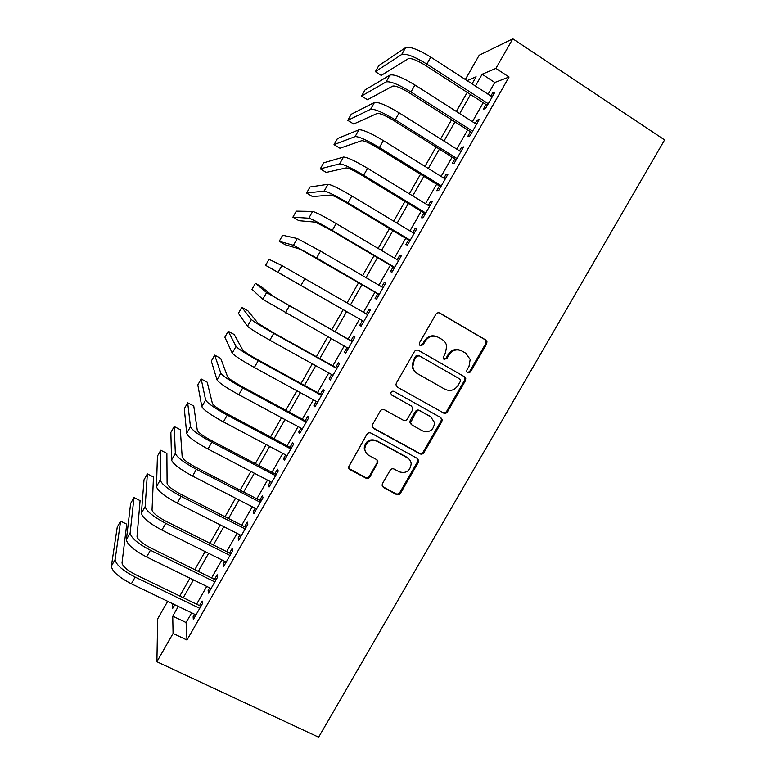 <?xml version="1.0" encoding="UTF-8"?>
<svg xmlns="http://www.w3.org/2000/svg" width="776" height="776" viewBox="0 0 776 776"><rect width="100%" height="100%" fill="white"/><g stroke="black" fill="none" stroke-linecap="round" stroke-linejoin="round"><path stroke-width="1.16" d="M467.618 372.858L470.45 372.024L486.61 344.001L486.959 341.721L485.63 339.888L439.953 313.126C438.304 312.379 436.936 312.767 435.85 314.299L419.535 342.711L419.253 344.069L420.262 345.621L423.133 344.786L425.248 341.12C428.721 336.231 433.095 334.97 438.362 337.337L442.204 339.558C444.667 341.062 446.161 343.264 446.695 346.164L445.463 352.789L443.096 357.862L444.076 359.317L446.928 358.483L449.032 354.845C452.486 349.976 456.821 348.715 462.03 351.053L465.823 353.255L470.188 359.433L469.014 366.369L466.919 369.997L466.667 371.491L467.618 372.858M467.268 372.596L469.596 371.568L485.718 343.623L486.067 341.353L484.738 339.529L439.129 312.806M419.971 345.427L422.416 344.408L424.511 340.751L425.248 341.12M443.765 359.094L446.142 358.066L448.237 354.428L449.032 354.845M382.471 483.584L382.064 485.233L383.528 487.58L396.449 494.496C398.078 495.166 399.436 494.748 400.503 493.245L418.293 462.409L418.7 460.595L417.265 458.403L371.015 433.115C369.347 432.416 367.979 432.824 366.893 434.347L348.531 467.123L350.024 469.655L365.874 478.132C367.533 478.811 368.901 478.404 369.977 476.891L378.038 461.953L376.564 459.557L368.736 455.328C366.233 453.863 364.914 451.671 364.749 448.732C366.068 441.699 370.113 439.177 376.864 441.185L407.322 457.801C409.592 459.12 410.873 461.109 411.173 463.757C410.184 471.051 406.207 473.738 399.233 471.827L394.179 469.092C392.54 468.413 391.182 468.83 390.105 470.334L382.471 483.584M191.643 612.856L186.094 622.556L186.987 640.054L173.067 633.449L156.898 661.744L318.626 737.2L664.615 139.913L512.81 38.8L495.893 68.404L482.148 74.244L475.416 86.029M186.987 640.054L509.046 77.028L495.893 68.404M443.445 413.016C445.065 413.724 446.413 413.317 447.49 411.813L465.396 380.783L465.765 378.659L464.397 376.7L418.545 350.403C416.887 349.666 415.519 350.063 414.433 351.596L396.361 383.053L395.944 384.828L397.419 387.175L442.669 412.454C444.289 413.152 445.637 412.754 446.704 411.251L464.562 380.308L464.931 378.193L463.563 376.234L418.332 350.296M441.806 421.659L423.958 452.592C422.891 454.096 421.543 454.503 419.913 453.824L373.683 428.478L372.199 426.034L372.616 424.394L380.318 410.989C381.394 409.466 382.772 409.059 384.44 409.767L403.277 420.204C404.917 420.912 406.285 420.505 407.361 418.991L412.454 410.135L412.861 408.302L411.416 406.061L391.832 395.12L390.794 393.461C391.085 391.54 392.142 390.852 393.965 391.395L440.797 417.614L442.194 419.7L441.806 421.659L441.04 421.067L423.24 451.923L423.958 452.592M486.009 104.488L483.283 109.261L485.524 108.553L494.942 92.092L492.634 92.907L490.849 96.02M470.45 131.707L467.724 136.46L469.858 135.955L479.258 119.523L477.056 120.144L475.164 123.452M454.92 158.867L452.204 163.61L454.222 163.29L463.602 146.897L461.516 147.333L459.518 150.825M439.429 185.968L436.713 190.702L438.624 190.576L447.985 174.212L446.006 174.454L443.891 178.15M423.958 213.012L421.261 217.736L423.056 217.804L432.397 201.469L430.535 201.527L428.313 205.407M408.525 240.007L405.829 244.721L407.516 244.974L416.838 228.677L415.082 228.542L412.754 232.616M393.131 266.944L390.435 271.649L392.016 272.085L401.318 255.828L399.669 255.498L397.234 259.756M377.757 293.823L375.07 298.517L376.544 299.148L385.827 282.92L384.285 282.406L381.743 286.848M362.421 320.643L359.744 325.338L361.102 326.153L370.365 309.954L368.94 309.255L366.291 313.892M347.008 347.609L344.437 352.1L345.698 353.099L354.933 336.939L353.623 336.047L350.936 340.732M331.624 374.517L329.17 378.804L330.314 379.988L339.539 363.857L338.326 362.79L335.659 367.455M316.269 401.376L313.931 405.46L314.969 406.828L324.174 390.735L323.078 389.474L320.41 394.14M300.942 428.177L298.731 432.057L299.652 433.609L308.838 417.546L307.849 416.101L305.181 420.757M285.655 454.92L283.55 458.597L284.375 460.333L293.541 444.308L292.649 442.679L290.001 447.325M270.387 481.615L268.409 485.087L269.126 487.008L278.274 471.013L277.488 469.199L274.84 473.835M255.159 508.251L253.286 511.529L253.897 513.625L263.035 497.658L262.356 495.67L259.708 500.297M239.968 534.839L238.203 537.904L238.717 540.193L247.825 524.256L247.253 522.083L244.615 526.7M224.797 561.358L223.149 564.239L223.556 566.703L232.645 550.795L232.179 548.448L229.55 553.055M209.656 587.839L208.133 590.517L208.424 593.155L217.503 577.286L217.144 574.754L214.506 579.352M509.046 77.028L494.797 82.489L488.085 94.236M483.244 102.704L472.39 121.686M467.676 129.941L456.734 149.079M452.136 157.121L441.108 176.424M436.636 184.242L425.52 203.7M421.164 211.314L409.951 230.928M405.722 238.319L394.421 258.098M390.318 265.276L378.93 285.209M374.944 292.183L363.459 312.262M359.598 319.023L348.104 339.122M344.175 346.009L332.817 365.874M328.781 372.936L317.559 392.569M313.417 399.815L302.33 419.215M298.091 426.635L287.13 445.802M282.784 453.407L271.969 472.332M267.516 480.111L256.837 498.813M252.278 506.767L241.724 525.236M237.078 533.374L226.65 551.61M221.897 559.923L211.606 577.926M206.756 586.413L196.6 604.194M194.553 614.262L193.137 616.736L193.331 619.558L202.381 603.718L202.129 601.012L199.51 605.6M156.898 661.744L157.674 618.87L167.694 601.313M465.348 79.501L479.18 55.251L512.81 38.8M178.305 606.425L172.738 616.163L173.067 633.449M470.566 94.526L459.693 113.577M454.959 121.861L443.998 141.067M439.391 149.128L428.333 168.499M423.851 176.346L412.706 195.872M408.341 203.506L397.108 223.197M392.869 230.618L381.54 250.454M377.427 257.661L366.01 277.662M362.014 284.656L350.51 304.813M346.63 311.593L335.116 331.769M331.177 338.666L319.79 358.609M315.745 365.69L304.493 385.391M300.351 392.666L289.235 412.124M284.986 419.574L274.006 438.799M269.65 446.433L258.806 465.425M254.344 473.234L243.635 491.994M239.076 499.987L228.493 518.513M223.837 526.671L213.39 544.975M208.628 553.317L198.307 571.378M193.447 579.895L183.262 597.733M472.08 83.866L476.115 76.805L467.094 80.636M172.505 603.631L172.602 608.568L174.784 604.737M179.76 596.036L189.945 578.178M194.815 569.652L205.126 551.571M209.898 543.229L220.345 524.915M225.011 516.738L235.594 498.192M240.162 490.199L250.881 471.43M255.343 463.611L266.187 444.6M270.552 436.966L281.533 417.721M285.791 410.261L296.907 390.784M301.059 383.509L312.311 363.789M316.365 356.698L327.753 336.735M331.701 329.829L343.215 309.643M347.095 302.853L358.609 282.677M362.605 275.674L374.032 255.663M378.145 248.446L389.484 228.59M393.723 221.16L404.965 201.459M409.33 193.816L420.485 174.27M424.967 166.413L436.034 147.033M440.642 138.952L451.613 119.727M456.346 111.434L467.23 92.373M494.797 82.489L482.148 74.244M186.094 622.556L172.738 616.163M492.634 92.907L493.972 93.78M477.056 120.144L478.404 121.007M461.516 147.333L462.865 148.177M446.006 174.454L447.364 175.298M430.535 201.527L431.892 202.361M415.082 228.542L416.45 229.366M399.669 255.498L401.037 256.313M384.285 282.406L385.662 283.201M359.744 325.338L361.121 326.124M368.94 309.255L370.307 310.041M344.437 352.1L345.824 352.876M329.17 378.804L330.557 379.571M313.931 405.46L315.318 406.217M298.731 432.057L300.118 432.804M283.55 458.597L284.947 459.334M268.409 485.087L269.805 485.815M253.286 511.529L254.693 512.247M238.203 537.904L239.609 538.622M223.149 564.239L224.565 564.938M208.133 590.517L209.539 591.205M193.137 616.736L194.553 617.415M460.983 350.539C455.842 348.375 451.593 349.675 448.237 354.428M437.286 336.803C432.106 334.679 427.848 335.998 424.511 340.751M397.419 387.175L442.669 412.454M460.197 381.656L460.459 380.201L459.489 378.804L419.234 355.757L416.353 356.591L414.132 360.462L412.842 366.466C413.249 369.648 414.791 372.043 417.478 373.663L445.036 389.31C450.245 391.589 454.561 390.309 457.995 385.478L460.197 381.656M416.644 373.13C414.035 371.51 412.541 369.134 412.143 366.02L413.433 360.035L415.645 356.174L418.516 355.35L459.489 378.804M372.722 427.615L419.205 453.145C420.825 453.824 422.173 453.417 423.24 451.923M411.435 406.071L391.24 394.625M422.639 430.942C429.788 432.892 433.755 430.098 434.541 422.551L430.748 416.867L420.117 410.921C418.477 410.223 417.119 410.62 416.043 412.134L410.543 422.794L411.988 425.035L422.639 430.942M431.32 417.226L430.748 416.867M411.183 424.365L409.854 422.192L410.261 420.388L415.335 411.571C416.411 410.058 417.769 409.66 419.409 410.358L430.011 416.285M441.04 421.067L441.428 419.118L440.7 417.566M408.729 458.791L407.322 457.801M366.224 453.126L364.196 448.062C365.506 441.04 369.531 438.527 376.273 440.535L406.653 457.113M348.822 468.413L365.321 477.385C366.97 478.065 368.338 477.647 369.405 476.144L377.039 462.884L377.049 459.896M382.384 486.436L395.808 493.701C397.438 494.37 398.786 493.953 399.853 492.459L417.595 461.71L417.498 458.548M405.596 47.627L401.696 54.495L375.371 71.673L378.824 65.572L405.596 47.627C409.912 46.308 418.312 49.48 430.816 57.123L492.188 96.893M401.696 54.495C405.964 53.263 414.345 56.464 426.849 64.098L488.269 103.751M487.357 105.361L424.986 65.136C416.722 60.082 411.154 57.948 408.263 58.724L381.249 75.408L375.371 71.673M390.018 75.068L386.128 81.916L361.558 96.03L365.011 89.948L390.018 75.068C394.13 74.098 402.443 77.416 414.956 85.011L476.512 124.315M386.128 81.916C390.192 81.043 398.486 84.39 410.999 91.975L472.594 131.163M471.798 132.56L409.253 92.8C400.979 87.785 395.469 85.554 392.724 86.107L367.455 99.735L361.558 96.03M374.478 102.451L370.598 109.29L347.774 120.348L351.218 114.276L374.478 102.451C378.397 101.831 386.613 105.293 399.136 112.84L460.866 151.679M370.598 109.29C374.459 108.756 382.655 112.258 395.188 119.785L456.957 158.508M456.278 159.71L393.558 120.416C385.274 115.44 379.823 113.112 377.204 113.422L353.681 124.014L347.774 120.348M358.968 129.786L355.098 136.605L334.019 144.627L337.453 138.564L358.968 129.786C362.683 129.505 370.812 133.113 383.344 140.601L445.249 178.984M355.098 136.605C358.764 136.421 366.864 140.058 379.406 147.537L441.35 185.804M440.778 186.803L377.883 147.974C369.599 143.026 364.216 140.601 361.723 140.689L339.936 148.245L334.019 144.627M343.496 157.053L339.626 163.862L320.284 168.858L323.718 162.805L343.496 157.053C347.008 157.121 355.039 160.874 367.591 168.314L429.671 206.241M339.626 163.862C343.099 164.017 351.101 167.81 363.653 175.231L425.781 213.041M425.326 213.836L362.246 175.473C353.953 170.565 348.628 168.043 346.271 167.897L326.221 172.437L320.284 168.858M328.054 184.271L324.193 191.061L306.578 193.04L310.002 186.997L328.054 184.271C331.371 184.678 339.306 188.578 351.868 195.969L414.122 233.43M324.193 191.061C327.462 191.565 335.377 195.494 347.939 202.875L410.232 240.22M409.893 240.822L346.649 202.914C338.346 198.035 333.079 195.416 330.857 195.057L312.524 196.58L306.578 193.04M312.641 211.431L308.79 218.211L292.892 217.173L296.306 211.15L312.641 211.431C315.754 212.188 323.602 216.223 336.173 223.566L398.602 260.571M308.79 218.211C311.855 219.045 319.683 223.129 332.254 230.453L394.722 267.351M394.499 267.749L331.08 230.297L315.473 222.149L298.857 220.685L292.892 217.173M297.256 238.533L293.415 245.303L279.234 241.278L282.648 235.254L297.256 238.533L320.517 251.094L383.111 287.654M293.415 245.303L316.608 257.971L379.251 294.414M379.134 294.618L300.118 249.193L285.209 244.741L279.234 241.278M281.911 265.576L278.08 272.337L265.596 265.324L269 259.32L281.911 265.576L367.659 314.678M278.08 272.337L363.798 321.429M363.798 321.439L265.596 265.324M352.323 341.508L273.317 296.384L261.396 286.742L255.391 283.337L266.595 292.571L352.236 341.653M255.391 283.337L251.987 289.332L262.763 299.313L348.385 348.385M337.036 368.231L272.977 332.487L258.049 323.272L247.816 310.681L241.802 307.306L251.308 319.508C253.645 321.613 261.124 326.23 273.744 333.36L336.852 368.571M241.802 307.306L238.407 313.3L247.486 326.23C249.775 328.423 257.234 333.079 269.854 340.189L333.001 375.283M321.788 394.897L257.554 359.598C249.203 354.923 244.294 351.761 242.81 350.112L234.265 334.572L228.231 331.245L236.049 346.387C238.193 348.831 245.585 353.594 258.214 360.665L321.487 395.43M228.231 331.245L224.846 337.22L232.237 353.099C234.333 355.631 241.705 360.423 254.334 367.485L317.656 402.133M306.578 421.514L242.17 386.661C233.819 382.015 228.959 378.756 227.611 376.894L220.733 358.425L214.69 355.127L220.83 373.217C222.78 375.991 230.074 380.89 242.713 387.913L306.161 422.231M214.69 355.127L211.314 361.092L217.028 379.92C218.929 382.772 226.204 387.709 238.843 394.722L302.339 428.924M291.388 448.062L226.815 413.666C218.454 409.059 213.662 405.702 212.43 403.617L207.231 382.228L201.178 378.969L205.63 399.989C207.396 403.093 214.603 408.137 227.252 415.111L290.864 448.984M201.178 378.969L197.802 384.925L201.838 406.673C203.554 409.864 210.732 414.937 223.391 421.901L287.042 455.657M276.237 474.572L211.499 440.613C203.118 436.034 198.384 432.591 197.288 430.282L193.757 405.993L187.685 402.773L190.469 426.703C192.041 430.147 199.16 435.326 211.819 442.252L275.596 475.678M187.685 402.773L184.319 408.719L186.686 433.377C188.209 436.898 195.3 442.107 207.968 449.023L271.794 482.342M261.114 501.024L196.202 467.501C187.821 462.962 183.146 459.431 182.176 456.899L180.304 429.71L174.222 426.528L175.347 453.368C176.724 457.132 183.747 462.457 196.425 469.325L260.367 502.324M174.222 426.528L170.856 432.465L171.564 460.022C172.893 463.873 179.896 469.228 192.574 476.086L256.565 508.969M246.021 527.418L180.944 494.341C172.553 489.831 167.936 486.203 167.092 483.467L166.879 453.388L160.778 450.245L160.244 479.975C161.427 484.069 168.373 489.53 181.06 496.349L245.167 528.902M160.778 450.245L157.421 456.162L156.471 486.62C157.615 490.791 164.531 496.291 177.219 503.1L241.365 535.547M230.957 553.754L165.715 521.123C157.324 516.651 152.765 512.936 152.038 509.968L153.473 477.027L147.362 473.913L145.17 506.534C146.169 510.947 153.027 516.544 165.724 523.325L229.997 555.441M147.362 473.913L144.006 479.83L141.416 513.159C142.367 517.66 149.196 523.296 161.893 530.057L226.204 562.067M215.922 580.05L150.525 547.856C142.115 543.413 137.614 539.601 137.022 536.429L140.087 500.617L133.967 497.542L130.135 533.034C130.95 537.778 137.711 543.51 150.418 550.232L214.855 581.913M133.967 497.542L130.62 503.44L126.381 539.65C127.148 544.471 133.889 550.242 146.596 556.955L211.072 588.528M200.916 606.289L135.354 574.521C126.944 570.117 122.501 566.218 122.026 562.823L126.731 524.169L120.6 521.132L115.129 559.477C115.75 564.54 122.424 570.418 135.15 577.092L199.742 608.345M120.6 521.132L117.254 527.02L111.385 566.082C111.957 571.223 118.612 577.131 131.338 583.794L195.969 614.941M469.596 371.568L470.45 372.024M422.416 344.408L423.133 344.786M446.142 358.066L446.928 358.483M439.187 312.835L439.953 313.126M484.738 339.529L485.63 339.888M485.718 343.623L486.61 344.001M463.563 376.234L464.397 376.7M464.562 380.308L465.396 380.783M446.704 411.251L447.49 411.813M418.516 355.35L419.234 355.757M415.645 356.174L416.353 356.591M413.433 360.035L414.132 360.462M419.205 453.145L419.913 453.824M373.101 427.867L373.683 428.478M410.727 405.509L411.416 406.061M391.279 394.664L391.832 395.12M419.409 410.358L420.117 410.921M415.335 411.571L416.043 412.134M410.261 420.388L410.95 420.98M376.273 440.535L376.864 441.185M377.039 462.884L377.631 463.592M369.405 476.144L369.977 476.891M365.321 477.385L365.874 478.132M349.51 468.927L350.024 469.655M417.595 461.71L418.293 462.409M399.853 492.459L400.503 493.245M395.808 493.701L396.449 494.496M382.927 486.804L383.528 487.58M430.816 57.123L426.849 64.098M414.956 85.011L410.999 91.975M399.136 112.84L395.188 119.785M383.344 140.601L379.406 147.537M367.591 168.314L363.653 175.231M351.868 195.969L347.939 202.875M336.173 223.566L332.254 230.453M320.517 251.094L316.608 257.971M304.89 278.574L300.991 285.432M289.303 305.996L285.403 312.844M266.595 292.571L262.763 299.313M273.744 333.36L269.854 340.189M251.308 319.508L247.486 326.23M258.214 360.665L254.334 367.485M236.049 346.387L232.237 353.099M242.713 387.913L238.843 394.722M220.83 373.217L217.028 379.92M227.252 415.111L223.391 421.901M205.63 399.989L201.838 406.673M211.819 442.252L207.968 449.023M190.469 426.703L186.686 433.377M196.425 469.325L192.574 476.086M175.347 453.368L171.564 460.022M181.06 496.349L177.219 503.1M160.244 479.975L156.471 486.62M165.724 523.325L161.893 530.057M145.17 506.534L141.416 513.159M150.418 550.232L146.596 556.955M130.135 533.034L126.381 539.65M135.15 577.092L131.338 583.794M115.129 559.477L111.385 566.082M486.067 341.353L486.959 341.721M464.931 378.193L465.765 378.659M412.143 366.02L412.842 366.466M409.854 422.192L410.543 422.794M441.428 419.118L442.194 419.7M364.196 448.062L364.749 448.732M377.446 461.245L378.038 461.953M417.992 459.896L418.7 460.595"/></g></svg>
